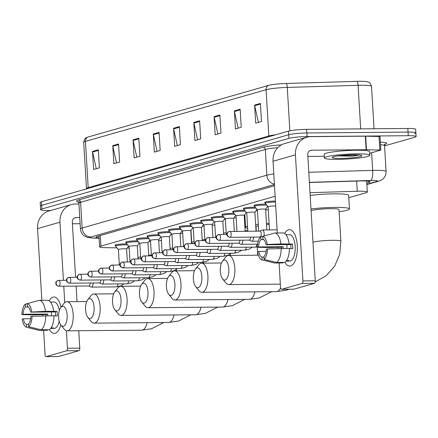 <?xml version="1.0" encoding="UTF-8"?>
<svg xmlns="http://www.w3.org/2000/svg" width="438" height="438" viewBox="0 0 438 438"><rect width="100%" height="100%" fill="white"/><g stroke="black" fill="none" stroke-linecap="round" stroke-linejoin="round"><path stroke-width="0.66" d="M126.139 242.384A7.282 0.772 -3.4 0 1 125.668 242.143A7.282 0.772 -3.4 0 1 136.026 240.829A7.282 0.772 -3.4 0 1 137.598 240.84M136.831 239.323A7.282 0.772 -3.4 0 1 136.36 239.082A7.282 0.772 -3.4 0 1 146.719 237.768A7.282 0.772 -3.4 0 1 148.29 237.785M147.524 236.268A7.282 0.772 -3.4 0 1 147.053 236.027A7.282 0.772 -3.4 0 1 157.412 234.713A7.282 0.772 -3.4 0 1 158.983 234.724M158.217 233.208A7.282 0.772 -3.4 0 1 157.746 232.967A7.282 0.772 -3.4 0 1 168.104 231.653A7.282 0.772 -3.4 0 1 169.676 231.669M168.909 230.153A7.282 0.772 -3.4 0 1 168.438 229.912A7.282 0.772 -3.4 0 1 178.797 228.598A7.282 0.772 -3.4 0 1 180.368 228.609M179.602 227.092A7.282 0.772 -3.4 0 1 179.131 226.851A7.282 0.772 -3.4 0 1 189.49 225.537A7.282 0.772 -3.4 0 1 191.061 225.554M190.295 224.037A7.282 0.772 -3.4 0 1 189.824 223.796A7.282 0.772 -3.4 0 1 200.182 222.482A7.282 0.772 -3.4 0 1 201.754 222.493M200.987 220.976A7.282 0.772 -3.4 0 1 200.516 220.736A7.282 0.772 -3.4 0 1 210.875 219.422A7.282 0.772 -3.4 0 1 212.446 219.438M211.68 217.921A7.282 0.772 -3.4 0 1 211.209 217.681A7.282 0.772 -3.4 0 1 221.568 216.367A7.282 0.772 -3.4 0 1 223.139 216.377M222.373 214.861A7.282 0.772 -3.4 0 1 221.902 214.62A7.282 0.772 -3.4 0 1 232.26 213.306A7.282 0.772 -3.4 0 1 233.832 213.322M233.065 211.806A7.282 0.772 -3.4 0 1 232.594 211.565A7.282 0.772 -3.4 0 1 242.953 210.251A7.282 0.772 -3.4 0 1 244.524 210.262M243.758 208.745A7.282 0.772 -3.4 0 1 243.287 208.504A7.282 0.772 -3.4 0 1 253.646 207.19A7.282 0.772 -3.4 0 1 255.217 207.207M254.451 205.69A7.282 0.772 -3.4 0 1 253.98 205.449A7.282 0.772 -3.4 0 1 264.338 204.135A7.282 0.772 -3.4 0 1 265.91 204.146M265.143 202.63A7.282 0.772 -3.4 0 1 264.672 202.389A7.282 0.772 -3.4 0 1 275.031 201.075A7.282 0.772 -3.4 0 1 275.403 201.075M115.446 245.444A7.282 0.772 -3.4 0 1 114.98 245.198A7.282 0.772 -3.4 0 1 125.334 243.884A7.282 0.772 -3.4 0 1 126.91 243.9M275.119 196.295L100.921 246.112A13.655 1.451 176.6 0 0 99.629 246.813A13.655 1.451 176.6 0 0 105.416 247.651L116.973 247.842M127.305 248.012L129.21 248.039M348.785 197.691L366.037 192.758A13.655 1.451 176.6 0 0 367.329 192.058A13.655 1.451 176.6 0 0 357.26 191.253L310.022 192.665M50.556 210.525L48.454 210.541A13.655 1.451 -3.4 0 1 40.614 209.692A13.655 1.451 -3.4 0 1 41.906 208.992L288.949 138.342A13.655 1.451 -3.4 0 1 307.082 136.579L408.26 135.698A13.655 1.451 -3.4 0 1 416.1 136.547A13.655 1.451 -3.4 0 1 414.808 137.247L384.569 145.892M40.614 209.692L40.4 206.079A13.655 1.451 -3.4 0 1 41.692 205.378L288.735 134.729A13.655 1.451 -3.4 0 1 306.863 132.966L408.046 132.084A13.655 1.451 -3.4 0 1 415.886 132.928A13.655 1.451 -3.4 0 1 414.594 133.634M366.792 183.062L368.867 182.471A13.655 1.451 176.6 0 0 370.159 181.765A13.655 1.451 176.6 0 0 360.091 180.965L309.414 182.482M274.495 185.739L97.285 236.416A13.655 1.451 176.6 0 0 95.993 237.117A13.655 1.451 176.6 0 0 99.097 237.85M415.886 132.928L415.673 129.314A13.655 1.451 -3.4 0 0 407.833 128.471L306.649 129.352A13.655 1.451 -3.4 0 0 288.522 131.115L41.479 201.765A13.655 1.451 -3.4 0 0 40.187 202.465L40.4 206.079A13.655 1.451 -3.4 0 1 41.692 205.378L288.735 134.729A13.655 1.451 -3.4 0 1 306.863 132.966L408.046 132.084A13.655 1.451 -3.4 0 1 415.886 132.928L416.1 136.547M88.147 137.006L268.784 85.35A14.93 1.588 -3.4 0 1 286.167 83.472L356.975 81.353A14.93 1.588 -3.4 0 1 366.913 81.709C367.964 82.41 369.677 81.008 371.512 86.374A18.204 1.933 176.6 0 0 358.087 85.3L287.279 87.419A18.204 1.933 176.6 0 0 266.08 89.713L85.443 141.37A4.55 4.084 -106 0 1 88.147 137.006A14.93 1.588 -3.4 0 0 87.737 137.132C86.784 137.948 84.912 136.76 83.718 142.306L86.467 188.57A18.204 1.933 -3.4 0 1 88.191 187.634L268.828 135.972A18.204 1.933 -3.4 0 1 275.918 134.718M219.892 115.002L220.966 133.075L215.173 134.729L214.1 116.661L219.892 115.002M240.155 109.21L241.228 127.277L235.441 128.936L234.368 110.863L240.155 109.21M260.424 103.412L261.497 121.485L255.704 123.138L254.631 105.071L260.424 103.412M159.098 132.391L160.171 150.458L154.379 152.117L153.305 134.044L159.098 132.391M138.83 138.189L139.903 156.256L134.116 157.91L133.042 139.842L138.83 138.189M118.567 143.982L119.64 162.055L113.847 163.708L112.774 145.64L118.567 143.982M98.298 149.78L99.371 167.847L93.584 169.506L92.511 151.433L98.298 149.78M199.629 120.8L200.703 138.868L194.91 140.527L193.837 122.454L199.629 120.8M179.361 126.593L180.434 144.666L174.647 146.319L173.574 128.252L179.361 126.593M177.33 145.553L173.656 128.876A3.641 3.269 -106 0 1 173.574 128.252M197.598 139.755L193.924 123.083A3.641 3.269 -106 0 1 193.837 122.454M96.267 168.734L92.599 152.063A3.641 3.269 -106 0 1 92.511 151.433M116.535 162.941L112.862 146.265A3.641 3.269 -106 0 1 112.774 145.64M136.798 157.143L133.13 140.472A3.641 3.269 -106 0 1 133.042 139.842M157.067 151.351L153.393 134.674A3.641 3.269 -106 0 1 153.305 134.044M258.393 122.372L254.719 105.695A3.641 3.269 -106 0 1 254.631 105.071M238.13 128.164L234.456 111.493A3.641 3.269 -106 0 1 234.368 110.863M217.861 133.962L214.187 117.285A3.641 3.269 -106 0 1 214.1 116.661M55.177 333.285A18.204 7.791 89.5 0 1 49.467 329.661A18.204 7.791 89.5 0 0 54.263 333.422A18.204 7.791 89.5 0 0 55.177 333.285A18.204 7.791 89.5 0 0 60.586 325.571A18.204 7.791 89.5 0 0 60.767 324.914A18.204 7.791 89.5 0 1 55.177 333.285M49.215 300.851A18.204 7.791 89.5 0 1 53.031 297.145A18.204 7.791 89.5 0 1 60.406 304.749A18.204 7.791 89.5 0 1 61.041 307.169A18.204 7.791 89.5 0 0 53.945 297.013A18.204 7.791 89.5 0 0 53.031 297.145A18.204 7.791 89.5 0 0 49.215 300.851M78.939 203.96L75.341 203.993A18.204 16.337 74 0 0 71.41 204.557A18.204 16.337 74 0 0 59.962 222.203L63.411 280.287M71.41 204.557L49.023 210.963A18.204 16.337 74 0 0 37.575 228.609L41.834 300.309M42.683 314.583L42.76 315.913M43.619 330.318L45.065 354.649A2.278 0.975 -90.5 0 0 46.05 356.647A2.278 0.975 -90.5 0 0 46.16 356.631L58.5 356.521A2.278 0.975 89.5 0 1 58.385 356.537A2.278 0.975 89.5 0 1 58.27 356.527M66.62 350.778A2.278 0.975 -90.5 0 0 67.452 348.243L79.793 348.139A2.278 0.975 89.5 0 1 78.96 350.674L66.62 350.778L46.16 356.631M63.767 286.2L64.742 302.609M66.412 330.734L67.452 348.243M78.96 350.674L58.5 356.521M79.793 348.139L78.758 330.723M77.028 301.607L76.102 286.096M75.577 277.216L72.303 222.099A4.55 4.084 -106 0 1 75.166 217.686A4.55 4.084 -106 0 1 76.146 217.544L79.743 217.511M72.401 223.785L80.11 223.719M28.475 324.459L26.515 324.476A9.105 3.898 89.5 0 1 23.356 318.776L30.622 318.716M27.238 303.671L25.311 304.202L25.475 306.978A9.105 3.898 89.5 0 0 23.088 314.26L47.764 314.046A9.105 3.898 -90.5 0 0 47.753 315.787M25.475 306.978L28.295 306.956M51.454 315.754A9.105 3.898 89.5 0 1 51.679 311.938M51.104 327.887L53.37 327.865A13.2 5.65 89.5 0 1 52.418 328.336A13.2 5.65 89.5 0 1 51.75 328.434A13.2 5.65 89.5 0 1 51.438 328.418L50.72 328.423M51.208 302.061A13.2 5.65 89.5 0 1 51.52 302.039L53.989 302.017A13.2 5.65 89.5 0 1 59.349 310.515M59.185 321.185A13.2 5.65 89.5 0 1 54.881 328.314A13.2 5.65 89.5 0 1 54.219 328.412L51.75 328.434M51.52 302.039A13.2 5.65 89.5 0 1 51.837 302.056L50.49 302.067M53.951 315.946L57.285 315.918A13.2 5.65 89.5 0 0 57.017 311.402L45.459 311.287L30.561 312.124L55.243 311.911A9.105 3.898 -90.5 0 1 55.527 315.935M23.088 314.26L21.9 314.599L32.866 314.884L45.99 314.555A13.2 5.65 89.5 0 0 45.995 315.798M30.561 312.124A9.105 3.898 89.5 0 0 27.402 306.425L27.238 303.649L39.387 300.331L47.616 300.26A15.018 6.428 89.5 0 1 53.688 311.215M53.956 315.732A15.018 6.428 89.5 0 1 49.363 329.732L41.139 329.803L28.607 326.704L28.443 323.923A9.105 3.898 89.5 0 0 30.83 316.641L32.018 316.302L53.956 315.732M39.387 300.331A15.018 6.428 89.5 0 1 45.459 311.287M45.727 315.803A15.018 6.428 89.5 0 1 41.139 329.803M21.9 314.599A11.831 5.064 89.5 0 1 25.311 304.202M27.238 303.649A11.831 5.064 89.5 0 1 31.75 311.785M32.018 316.302A11.831 5.064 89.5 0 1 28.607 326.704M26.515 324.476L26.68 327.252L39.206 330.356L47.435 330.285L47.403 329.748M39.206 330.356A15.018 6.428 89.5 0 1 38.719 330.279L26.499 327.219A11.831 5.064 89.5 0 1 22.168 319.116L23.356 318.776M51.405 327.881L51.438 328.418M47.764 314.046L45.99 314.555M57.017 311.402L55.243 311.911M63.483 326.233A10.014 4.287 -90.5 0 0 67.14 315.081A10.014 4.287 -90.5 0 0 62.3 306.359A10.014 4.287 -90.5 0 0 60.783 307.498A10.014 4.287 -90.5 0 0 58.604 316.335A10.014 4.287 -90.5 0 0 60.937 325.133A10.014 4.287 -90.5 0 0 63.483 326.233M60.783 307.498L63.943 303.463A14.564 6.236 89.5 0 1 66.149 301.804A14.564 6.236 89.5 0 1 66.877 301.7A14.564 6.236 89.5 0 1 73.223 315.349A14.564 6.236 89.5 0 1 67.863 330.717A14.564 6.236 89.5 0 1 67.134 330.827A14.564 6.236 89.5 0 1 64.162 329.113L60.937 325.133M138.999 258.874A25.032 2.661 -3.4 0 1 138.041 258.48M137.997 257.807A25.032 2.661 -3.4 0 1 140.603 256.75M148.723 255.294A25.032 2.661 -3.4 0 1 151.373 254.971M139.021 243.418A25.032 2.661 -3.4 0 1 139.651 243.238M148.876 241.617A25.032 2.661 -3.4 0 1 150.568 241.42M158.731 240.665A25.032 2.661 -3.4 0 1 161.387 240.489M90.425 318.53A10.014 4.287 -90.5 0 0 94.082 307.377A10.014 4.287 -90.5 0 0 89.242 298.65A10.014 4.287 -90.5 0 0 87.726 299.789A10.014 4.287 -90.5 0 0 85.547 308.626A10.014 4.287 -90.5 0 0 87.885 317.43A10.014 4.287 -90.5 0 0 90.425 318.53M87.726 299.789L90.885 295.754A14.564 6.236 89.5 0 1 93.091 294.101A14.564 6.236 89.5 0 1 93.82 293.991A14.564 6.236 89.5 0 1 100.165 307.646A14.564 6.236 89.5 0 1 94.805 323.014A14.564 6.236 89.5 0 1 94.077 323.118A14.564 6.236 89.5 0 1 91.109 321.41L87.885 317.43M170.07 248.477A25.032 2.661 -3.4 0 1 172.709 248.017M170.836 234.637A25.032 2.661 -3.4 0 1 171.904 234.461M180.303 233.416A25.032 2.661 -3.4 0 1 182.701 233.197M117.368 310.827A10.014 4.287 -90.5 0 0 121.025 299.674A10.014 4.287 -90.5 0 0 116.19 290.947A10.014 4.287 -90.5 0 0 114.674 292.086A10.014 4.287 -90.5 0 0 112.495 300.922A10.014 4.287 -90.5 0 0 114.827 309.721A10.014 4.287 -90.5 0 0 117.368 310.827M114.674 292.086L117.827 288.051A14.564 6.236 89.5 0 1 120.034 286.392A14.564 6.236 89.5 0 1 120.768 286.288A14.564 6.236 89.5 0 1 127.108 299.937A14.564 6.236 89.5 0 1 121.753 315.305A14.564 6.236 89.5 0 1 121.019 315.415A14.564 6.236 89.5 0 1 118.052 313.701L114.827 309.721M193.344 243.577A25.032 2.661 -3.4 0 1 191.702 242.745A25.032 2.661 -3.4 0 1 194.067 241.458M202.181 239.942A25.032 2.661 -3.4 0 1 204.831 239.608M192.468 228.149A25.032 2.661 -3.4 0 1 193.109 227.946M202.383 226.254A25.032 2.661 -3.4 0 1 204.026 226.057M212.184 225.285A25.032 2.661 -3.4 0 1 214.844 225.105M144.31 303.118A10.014 4.287 -90.5 0 0 147.967 291.965A10.014 4.287 -90.5 0 0 143.133 283.244A10.014 4.287 -90.5 0 0 141.616 284.382A10.014 4.287 -90.5 0 0 139.437 293.219A10.014 4.287 -90.5 0 0 141.77 302.017A10.014 4.287 -90.5 0 0 144.31 303.118M141.616 284.382L144.77 280.342A14.564 6.236 89.5 0 1 146.976 278.688A14.564 6.236 89.5 0 1 147.71 278.579A14.564 6.236 89.5 0 1 154.05 292.234A14.564 6.236 89.5 0 1 148.696 307.602A14.564 6.236 89.5 0 1 147.962 307.706A14.564 6.236 89.5 0 1 144.994 305.998L141.77 302.017M223.528 233.153A25.032 2.661 -3.4 0 1 226.167 232.671M245.138 230.804A25.032 2.661 -3.4 0 1 247.799 230.684M224.333 219.296A25.032 2.661 -3.4 0 1 225.362 219.12M233.821 218.042A25.032 2.661 -3.4 0 1 236.159 217.823M244.333 217.253A25.032 2.661 -3.4 0 1 244.99 217.221M171.258 295.415A10.014 4.287 -90.5 0 0 174.91 284.262A10.014 4.287 -90.5 0 0 170.075 275.535A10.014 4.287 -90.5 0 0 168.559 276.674A10.014 4.287 -90.5 0 0 166.38 285.51A10.014 4.287 -90.5 0 0 168.712 294.309A10.014 4.287 -90.5 0 0 171.258 295.415M168.559 276.674L171.712 272.639A14.564 6.236 89.5 0 1 173.919 270.985A14.564 6.236 89.5 0 1 174.653 270.876A14.564 6.236 89.5 0 1 180.993 284.525A14.564 6.236 89.5 0 1 175.638 299.893A14.564 6.236 89.5 0 1 174.904 300.003A14.564 6.236 89.5 0 1 171.937 298.289L168.712 294.309M269.173 224.387A14.564 1.549 176.6 0 0 266.518 224.595M258.376 225.723A14.564 1.549 176.6 0 0 256.038 226.709L256.307 231.171M256.17 228.871A25.032 2.661 -3.4 0 1 255.896 228.866M247.651 228.253A25.032 2.661 -3.4 0 1 245.592 227.333A25.032 2.661 -3.4 0 1 247.53 226.172M255.639 224.59A25.032 2.661 -3.4 0 1 258.289 224.251M266.446 223.462A25.032 2.661 -3.4 0 1 269.102 223.276M245.899 212.912A25.032 2.661 -3.4 0 1 246.578 212.665M255.896 210.892A25.032 2.661 -3.4 0 1 257.484 210.694M265.642 209.911A25.032 2.661 -3.4 0 1 268.297 209.72M198.2 287.706A10.014 4.287 -90.5 0 0 201.852 276.553A10.014 4.287 -90.5 0 0 197.018 267.832A10.014 4.287 -90.5 0 0 195.501 268.97A10.014 4.287 -90.5 0 0 193.322 277.807A10.014 4.287 -90.5 0 0 195.655 286.605A10.014 4.287 -90.5 0 0 198.2 287.706M195.501 268.97L198.655 264.935A14.564 6.236 89.5 0 1 200.861 263.276A14.564 6.236 89.5 0 1 201.595 263.172A14.564 6.236 89.5 0 1 207.941 276.821A14.564 6.236 89.5 0 1 202.58 292.19A14.564 6.236 89.5 0 1 201.847 292.299A14.564 6.236 89.5 0 1 198.879 290.586L195.655 286.605M225.143 280.002A10.014 4.287 -90.5 0 0 228.8 268.85A10.014 4.287 -90.5 0 0 223.96 260.128A10.014 4.287 -90.5 0 0 222.444 261.262A10.014 4.287 -90.5 0 0 220.265 270.104A10.014 4.287 -90.5 0 0 222.597 278.902A10.014 4.287 -90.5 0 0 225.143 280.002M222.444 261.262L225.603 257.226A14.564 6.236 89.5 0 1 227.804 255.573A14.564 6.236 89.5 0 1 228.537 255.464A14.564 6.236 89.5 0 1 234.883 269.118A14.564 6.236 89.5 0 1 229.523 284.486A14.564 6.236 89.5 0 1 228.789 284.59A14.564 6.236 89.5 0 1 225.822 282.882L222.597 278.902M315.207 281.886L326.239 275.726L334.676 266.162L339.696 254.248L340.884 241.196L339.001 209.572A14.564 1.549 176.6 0 0 330.641 208.669A14.564 1.549 176.6 0 0 311.084 210.618M310.991 208.986A25.032 2.661 -3.4 0 1 335.081 207.398A25.032 2.661 -3.4 0 1 349.453 208.953A25.032 2.661 -3.4 0 1 339.132 211.735M310.186 195.43A25.032 2.661 -3.4 0 1 334.276 193.848A25.032 2.661 -3.4 0 1 348.648 195.397L349.453 208.953M118.441 249.561A4.095 0.438 -3.4 0 1 118.424 249.529A4.095 0.438 -3.4 0 1 124.255 248.789A4.095 0.438 -3.4 0 1 126.604 249.041A4.095 0.438 -3.4 0 1 126.593 249.08M118.43 249.545L115.512 246.134A6.827 0.728 -3.4 0 1 115.484 246.074A6.827 0.728 -3.4 0 1 125.197 244.842A6.827 0.728 -3.4 0 1 127.776 244.919M88.761 285.965A2.957 1.265 -90.5 0 0 88.909 285.981A2.957 1.265 -90.5 0 0 89.056 285.959A2.957 1.265 -90.5 0 0 90.151 283.008M88.783 285.987L91.038 287.021A4.095 1.752 -90.5 0 0 91.389 287.098A4.095 1.752 -90.5 0 0 93.102 282.981M129.133 246.506A4.095 0.438 -3.4 0 1 129.117 246.468A4.095 0.438 -3.4 0 1 134.948 245.729A4.095 0.438 -3.4 0 1 137.297 245.986A4.095 0.438 -3.4 0 1 137.286 246.019M129.122 246.49L126.204 243.074A6.827 0.728 -3.4 0 1 126.177 243.019A6.827 0.728 -3.4 0 1 135.889 241.787A6.827 0.728 -3.4 0 1 138.468 241.858M99.453 282.904A2.957 1.265 -90.5 0 0 99.601 282.926A2.957 1.265 -90.5 0 0 99.749 282.904A2.957 1.265 -90.5 0 0 100.844 279.948M99.475 282.926L101.731 283.966A4.095 1.752 -90.5 0 0 102.081 284.043A4.095 1.752 -90.5 0 0 103.795 279.926M139.826 243.446A4.095 0.438 -3.4 0 1 139.81 243.413A4.095 0.438 -3.4 0 1 145.635 242.674A4.095 0.438 -3.4 0 1 147.989 242.926A4.095 0.438 -3.4 0 1 147.978 242.964L150.059 239.849M140.729 258.863L139.81 243.413L136.897 240.019A6.827 0.728 -3.4 0 1 136.87 239.958A6.827 0.728 -3.4 0 1 146.582 238.726A6.827 0.728 -3.4 0 1 149.161 238.803M110.146 279.849A2.957 1.265 -90.5 0 0 110.294 279.866A2.957 1.265 -90.5 0 0 110.442 279.844A2.957 1.265 -90.5 0 0 111.531 276.893M110.168 279.871L112.424 280.906A4.095 1.752 -90.5 0 0 112.769 280.982A4.095 1.752 -90.5 0 0 114.488 276.865M159.854 235.743A6.827 0.728 -3.4 0 0 157.275 235.671A6.827 0.728 -3.4 0 0 147.562 236.903A6.827 0.728 -3.4 0 0 147.59 236.958L150.502 240.374A4.095 0.438 -3.4 0 1 150.502 240.352A4.095 0.438 -3.4 0 1 156.328 239.613A4.095 0.438 -3.4 0 1 158.682 239.871A4.095 0.438 -3.4 0 1 158.671 239.904M120.839 276.789A2.957 1.265 -90.5 0 0 120.987 276.811A2.957 1.265 -90.5 0 0 121.134 276.789A2.957 1.265 -90.5 0 0 122.224 273.832M120.861 276.811L123.116 277.851A4.095 1.752 -90.5 0 0 123.461 277.927A4.095 1.752 -90.5 0 0 125.18 273.81M161.211 237.33A4.095 0.438 -3.4 0 1 161.195 237.297A4.095 0.438 -3.4 0 1 167.02 236.558A4.095 0.438 -3.4 0 1 169.375 236.81A4.095 0.438 -3.4 0 1 169.364 236.849M161.195 237.314L158.282 233.903A6.827 0.728 -3.4 0 1 158.255 233.843A6.827 0.728 -3.4 0 1 167.968 232.611A6.827 0.728 -3.4 0 1 170.546 232.688M131.531 273.734A2.957 1.265 -90.5 0 0 131.679 273.75A2.957 1.265 -90.5 0 0 131.827 273.728A2.957 1.265 -90.5 0 0 132.917 270.777M131.553 273.755L133.809 274.79A4.095 1.752 -90.5 0 0 134.154 274.867A4.095 1.752 -90.5 0 0 135.873 270.75M171.904 234.275A4.095 0.438 -3.4 0 1 171.888 234.237A4.095 0.438 -3.4 0 1 177.713 233.498A4.095 0.438 -3.4 0 1 180.067 233.755A4.095 0.438 -3.4 0 1 180.056 233.788M172.807 249.687L171.888 234.237L168.975 230.842A6.827 0.728 -3.4 0 1 168.948 230.788A6.827 0.728 -3.4 0 1 178.66 229.556A6.827 0.728 -3.4 0 1 181.239 229.627M142.224 270.673A2.957 1.265 -90.5 0 0 142.372 270.695A2.957 1.265 -90.5 0 0 142.52 270.673A2.957 1.265 -90.5 0 0 143.609 267.717M142.246 270.695L144.502 271.735A4.095 1.752 -90.5 0 0 144.847 271.812A4.095 1.752 -90.5 0 0 146.566 267.695M191.932 226.572A6.827 0.728 -3.4 0 0 189.353 226.495A6.827 0.728 -3.4 0 0 179.64 227.727A6.827 0.728 -3.4 0 0 179.668 227.787L182.58 231.198A4.095 0.438 -3.4 0 1 182.58 231.182A4.095 0.438 -3.4 0 1 188.406 230.443A4.095 0.438 -3.4 0 1 190.76 230.695A4.095 0.438 -3.4 0 1 190.749 230.733M152.911 267.618A2.957 1.265 -90.5 0 0 153.065 267.634A2.957 1.265 -90.5 0 0 153.212 267.613A2.957 1.265 -90.5 0 0 154.302 264.661M152.939 267.64L155.194 268.675A4.095 1.752 -90.5 0 0 155.539 268.751A4.095 1.752 -90.5 0 0 157.258 264.634M193.289 228.16A4.095 0.438 -3.4 0 1 193.273 228.121A4.095 0.438 -3.4 0 1 199.098 227.382A4.095 0.438 -3.4 0 1 201.453 227.64A4.095 0.438 -3.4 0 1 201.442 227.672M193.273 228.143L190.36 224.727A6.827 0.728 -3.4 0 1 190.333 224.672A6.827 0.728 -3.4 0 1 200.046 223.44A6.827 0.728 -3.4 0 1 202.624 223.511M163.604 264.557A2.957 1.265 -90.5 0 0 163.757 264.579A2.957 1.265 -90.5 0 0 163.905 264.557A2.957 1.265 -90.5 0 0 164.995 261.601M163.631 264.579L165.887 265.62A4.095 1.752 -90.5 0 0 166.232 265.696A4.095 1.752 -90.5 0 0 167.951 261.579M203.982 225.099A4.095 0.438 -3.4 0 1 203.966 225.066A4.095 0.438 -3.4 0 1 209.791 224.327A4.095 0.438 -3.4 0 1 212.145 224.579A4.095 0.438 -3.4 0 1 212.134 224.617M204.885 240.517L203.966 225.066L201.053 221.672A6.827 0.728 -3.4 0 1 201.026 221.612A6.827 0.728 -3.4 0 1 210.733 220.38A6.827 0.728 -3.4 0 1 213.317 220.456M174.297 261.502A2.957 1.265 -90.5 0 0 174.45 261.519A2.957 1.265 -90.5 0 0 174.598 261.497A2.957 1.265 -90.5 0 0 175.687 258.546M174.324 261.524L176.58 262.559A4.095 1.752 -90.5 0 0 176.925 262.636A4.095 1.752 -90.5 0 0 178.644 258.519M214.675 222.044A4.095 0.438 -3.4 0 1 214.658 222.006A4.095 0.438 -3.4 0 1 220.484 221.267A4.095 0.438 -3.4 0 1 222.838 221.524A4.095 0.438 -3.4 0 1 222.827 221.557L224.902 218.442M214.658 222.028L211.746 218.611A6.827 0.728 -3.4 0 1 211.718 218.557A6.827 0.728 -3.4 0 1 221.425 217.325A6.827 0.728 -3.4 0 1 224.01 217.396M184.989 258.442A2.957 1.265 -90.5 0 0 185.143 258.464A2.957 1.265 -90.5 0 0 185.29 258.442A2.957 1.265 -90.5 0 0 186.38 255.485M185.017 258.464L187.272 259.504A4.095 1.752 -90.5 0 0 187.617 259.581A4.095 1.752 -90.5 0 0 189.336 255.464M225.367 218.984A4.095 0.438 -3.4 0 1 225.351 218.951A4.095 0.438 -3.4 0 1 231.176 218.212A4.095 0.438 -3.4 0 1 233.531 218.463A4.095 0.438 -3.4 0 1 233.52 218.502M225.351 218.967L222.433 215.556A6.827 0.728 -3.4 0 1 222.411 215.496A6.827 0.728 -3.4 0 1 232.118 214.264A6.827 0.728 -3.4 0 1 234.702 214.341M195.682 255.387A2.957 1.265 -90.5 0 0 195.835 255.403A2.957 1.265 -90.5 0 0 195.983 255.381A2.957 1.265 -90.5 0 0 197.073 252.43M195.704 255.403L197.965 256.444A4.095 1.752 -90.5 0 0 198.31 256.52A4.095 1.752 -90.5 0 0 200.029 252.403M236.06 215.929A4.095 0.438 -3.4 0 1 236.044 215.89A4.095 0.438 -3.4 0 1 241.869 215.151A4.095 0.438 -3.4 0 1 244.223 215.408A4.095 0.438 -3.4 0 1 244.212 215.441M236.044 215.912L233.125 212.496A6.827 0.728 -3.4 0 1 233.104 212.441A6.827 0.728 -3.4 0 1 242.811 211.209A6.827 0.728 -3.4 0 1 245.395 211.28M206.375 252.326A2.957 1.265 -90.5 0 0 206.522 252.348A2.957 1.265 -90.5 0 0 206.676 252.326A2.957 1.265 -90.5 0 0 207.765 249.37M206.397 252.348L208.658 253.383A4.095 1.752 -90.5 0 0 209.003 253.465A4.095 1.752 -90.5 0 0 210.722 249.348M246.753 212.868A4.095 0.438 -3.4 0 1 246.736 212.835A4.095 0.438 -3.4 0 1 252.562 212.096A4.095 0.438 -3.4 0 1 254.916 212.348A4.095 0.438 -3.4 0 1 254.905 212.386L256.98 209.271M247.831 231.248L246.736 212.835L243.818 209.441A6.827 0.728 -3.4 0 1 243.796 209.38A6.827 0.728 -3.4 0 1 253.503 208.149A6.827 0.728 -3.4 0 1 256.088 208.225M217.067 249.271A2.957 1.265 -90.5 0 0 217.215 249.288A2.957 1.265 -90.5 0 0 217.368 249.266A2.957 1.265 -90.5 0 0 218.458 246.315M217.089 249.288L219.35 250.328A4.095 1.752 -90.5 0 0 219.695 250.405A4.095 1.752 -90.5 0 0 221.414 246.287M266.78 205.165A6.827 0.728 -3.4 0 0 264.196 205.094A6.827 0.728 -3.4 0 0 254.489 206.325A6.827 0.728 -3.4 0 0 254.511 206.38L257.429 209.791A4.095 0.438 -3.4 0 1 257.429 209.775A4.095 0.438 -3.4 0 1 263.254 209.036A4.095 0.438 -3.4 0 1 265.609 209.293A4.095 0.438 -3.4 0 1 265.592 209.326M227.76 246.211A2.957 1.265 -90.5 0 0 227.908 246.233A2.957 1.265 -90.5 0 0 228.061 246.211A2.957 1.265 -90.5 0 0 229.151 243.254M227.782 246.233L230.043 247.267A4.095 1.752 -90.5 0 0 230.388 247.35A4.095 1.752 -90.5 0 0 232.107 243.232M268.138 206.752A4.095 0.438 -3.4 0 1 268.122 206.72A4.095 0.438 -3.4 0 1 273.947 205.98A4.095 0.438 -3.4 0 1 275.699 206.041M268.122 206.736L265.204 203.325A6.827 0.728 -3.4 0 1 265.182 203.265A6.827 0.728 -3.4 0 1 274.889 202.033A6.827 0.728 -3.4 0 1 275.464 202.033M238.453 243.156A2.957 1.265 -90.5 0 0 238.601 243.172A2.957 1.265 -90.5 0 0 238.754 243.15A2.957 1.265 -90.5 0 0 239.843 240.199M238.475 243.172L240.736 244.212A4.095 1.752 -90.5 0 0 241.081 244.289A4.095 1.752 -90.5 0 0 242.8 240.172M249.145 240.095A2.957 1.265 -90.5 0 0 249.293 240.117A2.957 1.265 -90.5 0 0 249.441 240.095A2.957 1.265 -90.5 0 0 250.536 237.139M249.167 240.117L251.428 241.152A4.095 1.752 -90.5 0 0 251.773 241.234A4.095 1.752 -90.5 0 0 253.493 237.117M263.999 235.956A4.095 1.752 -90.5 0 0 264.169 233.58A4.095 1.752 -90.5 0 0 262.395 229.983A4.095 1.752 -90.5 0 0 262.05 230.065L259.811 231.144M259.838 237.04A2.957 1.265 -90.5 0 0 259.986 237.057A2.957 1.265 -90.5 0 0 260.134 237.035A2.957 1.265 -90.5 0 0 261.218 233.739A2.957 1.265 -90.5 0 0 259.937 231.144A2.957 1.265 -90.5 0 0 259.789 231.165M290.64 265.948A18.204 7.791 89.5 0 1 284.93 262.324A18.204 7.791 89.5 0 0 289.726 266.08A18.204 7.791 89.5 0 0 290.64 265.948A18.204 7.791 89.5 0 0 296.055 258.228A18.204 7.791 89.5 0 0 295.874 237.412A18.204 7.791 89.5 0 0 288.494 229.808A18.204 7.791 89.5 0 1 289.409 229.671A18.204 7.791 89.5 0 1 297.342 246.736A18.204 7.791 89.5 0 1 290.64 265.948M284.678 233.509A18.204 7.791 89.5 0 1 288.494 229.808A18.204 7.791 89.5 0 0 284.678 233.509M366.48 149.73L366.135 149.73L365.33 136.18L365.675 136.18L366.48 149.73L380.814 150.092L369.71 153.322M365.33 136.18L310.805 136.651A18.204 16.337 74 0 0 306.874 137.22A18.204 16.337 74 0 0 295.426 154.866L302.915 280.906L315.256 280.796L307.766 154.756A4.55 4.084 -106 0 1 310.63 150.349A4.55 4.084 -106 0 1 311.61 150.207L366.135 149.73M365.675 136.18L380.009 136.536L380.814 150.092M306.874 137.22L284.486 143.62A18.204 16.337 74 0 0 273.038 161.266L277.298 232.972M278.146 247.246L278.229 248.57M279.083 262.981L280.528 287.306A2.278 0.975 -90.5 0 0 281.514 289.31A2.278 0.975 -90.5 0 0 281.629 289.294L293.964 289.184A2.278 0.975 89.5 0 1 293.854 289.2A2.278 0.975 89.5 0 1 293.739 289.184M315.256 280.796A2.278 0.975 89.5 0 1 314.424 283.331L302.083 283.441L281.629 289.294M302.083 283.441A2.278 0.975 -90.5 0 0 302.915 280.906M314.424 283.331L293.964 289.184M307.865 156.448L324.295 156.306M263.939 257.117L261.979 257.139A9.105 3.898 89.5 0 1 258.82 251.439L266.085 251.379M262.707 236.334L260.774 236.859L260.939 239.641A9.105 3.898 89.5 0 0 258.551 246.922L283.227 246.709A9.105 3.898 -90.5 0 0 283.216 248.445M260.939 239.641L263.758 239.613M286.917 248.412A9.105 3.898 89.5 0 1 287.142 244.601M286.567 260.544L288.834 260.528A13.2 5.65 89.5 0 1 287.881 260.999A13.2 5.65 89.5 0 1 287.219 261.097A13.2 5.65 89.5 0 1 286.901 261.081L286.189 261.086M286.676 234.724A13.2 5.65 89.5 0 1 286.989 234.697L289.452 234.68A13.2 5.65 89.5 0 1 295.201 247.048A13.2 5.65 89.5 0 1 290.35 260.977A13.2 5.65 89.5 0 1 289.682 261.075L287.219 261.097M286.989 234.697A13.2 5.65 89.5 0 1 287.301 234.719L285.959 234.73M289.414 248.609L292.748 248.581A13.2 5.65 89.5 0 0 292.48 244.065L280.922 243.944L267.213 244.448L266.025 244.787L290.706 244.568A9.105 3.898 -90.5 0 1 290.991 248.592M258.551 246.922L257.363 247.262L268.335 247.547L281.453 247.218A13.2 5.65 89.5 0 0 281.459 248.461M266.025 244.787A9.105 3.898 89.5 0 0 262.871 239.088L262.701 236.312L274.85 232.994L283.079 232.923A15.018 6.428 89.5 0 1 289.151 243.873M289.419 248.39A15.018 6.428 89.5 0 1 284.831 262.395L276.602 262.466L264.076 259.362L263.906 256.586A9.105 3.898 89.5 0 0 266.293 249.304L267.481 248.965L289.419 248.39M274.85 232.994A15.018 6.428 89.5 0 1 280.922 243.944M281.191 248.461A15.018 6.428 89.5 0 1 276.602 262.466M257.363 247.262A11.831 5.064 89.5 0 1 260.774 236.859M262.701 236.312A11.831 5.064 89.5 0 1 267.213 244.448M267.481 248.965A11.831 5.064 89.5 0 1 264.076 259.362M261.979 257.139L262.143 259.915L274.675 263.019L282.899 262.948L282.866 262.411M274.675 263.019A15.018 6.428 89.5 0 1 274.183 262.937L261.968 259.876A11.831 5.064 89.5 0 1 257.632 251.779L258.82 251.439M286.874 260.544L286.901 261.081M283.227 246.709L281.453 247.218M292.48 244.065L290.706 244.568M356.762 153.858A22.754 2.42 -3.4 0 1 369.825 155.266A22.754 2.42 -3.4 0 1 337.457 159.377A22.754 2.42 -3.4 0 1 324.394 157.965A22.754 2.42 -3.4 0 1 356.762 153.858M324.394 157.965L324.18 154.351A22.754 2.42 -3.4 0 1 356.543 150.245A22.754 2.42 -3.4 0 1 369.612 151.652L369.825 155.266M340.819 158.414A14.837 1.577 -3.4 0 1 332.371 157.324A14.837 1.577 -3.4 0 1 353.4 154.817A14.837 1.577 -3.4 0 1 361.826 155.572A14.837 1.577 -3.4 0 1 355.749 157.39A14.837 1.577 -3.4 0 1 340.819 158.414M337.786 155.939L352.875 156.147L359.697 154.921M338.766 155.802L352.875 156.147M342.691 155.37L359.171 154.992M100.297 235.556L100.921 246.112M356.652 181.069L357.26 191.253M366.869 184.294L376.675 181.491A9.105 0.969 176.6 0 0 372.311 180.461A9.105 0.969 176.6 0 0 370.822 180.489L309.403 182.323M308.806 172.287L372.661 170.377A18.204 1.933 -3.4 0 1 375.634 170.322A18.204 1.933 -3.4 0 1 386.086 171.45L384.559 145.701A18.204 1.933 176.6 0 0 380.491 144.726M371.616 152.774L372.661 170.377A9.105 2.42 88.3 0 1 370.822 180.489M78.249 201.852A20.482 2.179 -3.4 0 1 78.424 200.029L263.129 147.212A20.482 2.179 -3.4 0 1 281.437 144.879M380.337 142.109A20.482 2.179 -3.4 0 1 385.04 144.277M41.906 208.992L41.479 201.765M408.26 135.698L407.833 128.471M307.082 136.579L306.649 129.352M288.949 138.342L288.522 131.115M78.895 203.21L80.422 228.959A18.204 1.933 -3.4 0 1 82.141 228.023L80.614 202.274A18.204 1.933 176.6 0 0 78.895 203.21L77.991 201.677L80.597 202.104M274.418 184.502L90.907 236.985A9.105 8.169 -106 0 1 82.141 228.023L266.846 175.2L265.319 149.451L80.614 202.274A2.278 2.042 74 0 0 78.424 200.029M274.396 184.075A9.105 8.169 -106 0 1 266.846 175.2A18.204 1.933 -3.4 0 1 273.794 173.963M277.823 147.644A18.204 1.933 176.6 0 0 265.319 149.451A2.278 2.042 74 0 0 263.129 147.212M90.907 236.985A9.105 0.969 176.6 0 0 93.902 238.015L99.114 238.097M93.902 238.015A9.105 5.256 90.9 0 1 93.217 238.08L99.119 238.179M366.885 184.573L378.64 181.206A9.105 8.169 -106 0 1 376.675 181.491M368.796 181.222L368.867 182.471M268.784 85.35A4.55 4.084 74 0 0 266.08 89.713L268.828 135.972A4.55 4.084 -106 0 1 268.812 136.749M286.167 83.472A4.55 1.21 88.3 0 1 287.279 87.419L289.852 130.792M88.175 188.411A4.55 4.084 -106 0 0 88.191 187.634L85.443 141.37A18.204 1.933 176.6 0 0 83.718 142.306M356.975 81.353A4.55 1.21 88.3 0 1 358.087 85.3L360.677 128.881M179.399 127.239L173.656 128.876M159.136 133.032L153.393 134.674M138.868 138.83L133.13 140.472M118.605 144.622L112.862 146.265M98.336 150.42L92.599 152.063M199.662 121.441L193.924 123.083M219.931 115.643L214.187 117.285M240.194 109.85L234.456 111.493M260.462 104.052L254.719 105.695M59.962 222.203L37.575 228.609M76.146 217.544L74.257 218.086M163.878 322.51L151.521 328.763L141.742 330.175A14.564 6.236 -90.5 0 0 142.476 330.066A14.564 6.236 -90.5 0 0 147.124 322.658M190.82 314.807L178.463 321.059L168.685 322.472A14.564 6.236 -90.5 0 0 169.418 322.363A14.564 6.236 -90.5 0 0 174.067 314.949M217.763 307.104L205.406 313.356L195.627 314.763A14.564 6.236 -90.5 0 0 196.361 314.659A14.564 6.236 -90.5 0 0 201.009 307.246M244.711 299.395L232.348 305.647L222.57 307.06A14.564 6.236 -90.5 0 0 223.303 306.95A14.564 6.236 -90.5 0 0 227.952 299.543M271.653 291.692L259.291 297.944L249.518 299.351A14.564 6.236 -90.5 0 0 250.246 299.247A14.564 6.236 -90.5 0 0 254.894 291.834M289.228 289.239L286.233 290.235L276.46 291.648A14.564 6.236 -90.5 0 0 277.194 291.544A14.564 6.236 -90.5 0 0 280.594 287.881M340.884 241.196A14.564 1.549 176.6 0 0 332.519 240.292A14.564 1.549 176.6 0 0 313.181 242.176A14.564 1.549 176.6 0 0 312.962 242.241M58.61 286.195A2.957 1.265 -90.5 0 0 58.84 286.244A2.957 1.265 -90.5 0 0 58.993 286.222A2.957 1.265 -90.5 0 0 60.077 283.101A2.957 1.265 -90.5 0 0 58.791 280.331A2.957 1.265 -90.5 0 0 58.643 280.353A2.957 2.655 -106 0 0 58.002 280.44A2.957 2.655 -106 0 0 56.141 283.309A2.957 2.655 74 0 0 58.993 286.222M123.987 283.851L120.904 285.883L116.311 286.885A4.095 1.752 -90.5 0 0 116.628 286.813A4.095 1.752 -90.5 0 0 117.97 283.906M69.303 283.14A2.957 1.265 -90.5 0 0 69.532 283.189A2.957 1.265 -90.5 0 0 69.686 283.167A2.957 1.265 -90.5 0 0 70.77 280.046A2.957 1.265 -90.5 0 0 69.483 277.27A2.957 1.265 -90.5 0 0 69.335 277.292A2.957 2.655 -106 0 0 68.695 277.385A2.957 2.655 -106 0 0 66.833 280.254A2.957 2.655 74 0 0 69.686 283.167M134.68 280.791L131.597 282.822L127.004 283.824A4.095 1.752 -90.5 0 0 127.316 283.753A4.095 1.752 -90.5 0 0 128.662 280.846M79.995 280.079A2.957 1.265 -90.5 0 0 80.225 280.128A2.957 1.265 -90.5 0 0 80.378 280.106A2.957 1.265 -90.5 0 0 81.463 276.986A2.957 1.265 -90.5 0 0 80.176 274.215A2.957 1.265 -90.5 0 0 80.028 274.237A2.957 2.655 -106 0 0 79.388 274.325A2.957 2.655 -106 0 0 77.526 277.194A2.957 2.655 74 0 0 80.378 280.106M145.372 277.736L142.284 279.767L137.696 280.769A4.095 1.752 -90.5 0 0 138.008 280.698A4.095 1.752 -90.5 0 0 139.355 277.791M90.688 277.024A2.957 1.265 -90.5 0 0 90.918 277.073A2.957 1.265 -90.5 0 0 91.066 277.051A2.957 1.265 -90.5 0 0 92.155 273.925A2.957 1.265 -90.5 0 0 90.869 271.155A2.957 1.265 -90.5 0 0 90.721 271.177A2.957 2.655 -106 0 0 90.08 271.27A2.957 2.655 -106 0 0 88.219 274.139A2.957 2.655 74 0 0 91.066 277.051M156.065 274.675L152.977 276.707L148.389 277.708A4.095 1.752 -90.5 0 0 148.701 277.637A4.095 1.752 -90.5 0 0 150.048 274.73M101.381 273.964A2.957 1.265 -90.5 0 0 101.611 274.013A2.957 1.265 -90.5 0 0 101.758 273.991A2.957 1.265 -90.5 0 0 102.848 270.87A2.957 1.265 -90.5 0 0 101.561 268.094A2.957 1.265 -90.5 0 0 101.413 268.116A2.957 2.655 -106 0 0 100.773 268.209A2.957 2.655 -106 0 0 98.911 271.078A2.957 2.655 74 0 0 101.758 273.991M166.758 271.62L163.67 273.651L159.082 274.653A4.095 1.752 -90.5 0 0 159.394 274.582A4.095 1.752 -90.5 0 0 160.741 271.669M112.073 270.908A2.957 1.265 -90.5 0 0 112.303 270.958A2.957 1.265 -90.5 0 0 112.451 270.936A2.957 1.265 -90.5 0 0 113.541 267.81A2.957 1.265 -90.5 0 0 112.254 265.039A2.957 1.265 -90.5 0 0 112.106 265.061A2.957 2.655 -106 0 0 111.466 265.154A2.957 2.655 -106 0 0 109.604 268.023A2.957 2.655 74 0 0 112.451 270.936M177.45 268.56L174.362 270.591L169.774 271.593A4.095 1.752 -90.5 0 0 170.086 271.522A4.095 1.752 -90.5 0 0 171.433 268.614M122.766 267.848A2.957 1.265 -90.5 0 0 122.996 267.897A2.957 1.265 -90.5 0 0 123.144 267.875A2.957 1.265 -90.5 0 0 124.233 264.755A2.957 1.265 -90.5 0 0 122.947 261.979A2.957 1.265 -90.5 0 0 122.799 262.001A2.957 2.655 -106 0 0 122.158 262.094A2.957 2.655 -106 0 0 120.297 264.963A2.957 2.655 74 0 0 123.144 267.875M188.143 265.505L185.055 267.536L180.467 268.538A4.095 1.752 -90.5 0 0 180.779 268.467A4.095 1.752 -90.5 0 0 182.126 265.554M133.459 264.793A2.957 1.265 -90.5 0 0 133.689 264.842A2.957 1.265 -90.5 0 0 133.836 264.82A2.957 1.265 -90.5 0 0 134.926 261.694A2.957 1.265 -90.5 0 0 133.639 258.924A2.957 1.265 -90.5 0 0 133.491 258.946A2.957 2.655 -106 0 0 132.851 259.039A2.957 2.655 -106 0 0 130.989 261.908A2.957 2.655 74 0 0 133.836 264.82M198.836 262.444L195.748 264.475L191.16 265.477A4.095 1.752 -90.5 0 0 191.472 265.406A4.095 1.752 -90.5 0 0 192.819 262.499M144.146 261.732A2.957 1.265 -90.5 0 0 144.381 261.782A2.957 1.265 -90.5 0 0 144.529 261.76A2.957 1.265 -90.5 0 0 145.619 258.639A2.957 1.265 -90.5 0 0 144.332 255.863A2.957 1.265 -90.5 0 0 144.184 255.885A2.957 2.655 -106 0 0 143.544 255.978A2.957 2.655 -106 0 0 141.682 258.847A2.957 2.655 74 0 0 144.529 261.76M209.528 259.389L206.44 261.42L201.852 262.422A4.095 1.752 -90.5 0 0 202.164 262.351A4.095 1.752 -90.5 0 0 203.511 259.438M154.838 258.677A2.957 1.265 -90.5 0 0 155.074 258.727A2.957 1.265 -90.5 0 0 155.222 258.705A2.957 1.265 -90.5 0 0 156.311 255.578A2.957 1.265 -90.5 0 0 155.025 252.808A2.957 1.265 -90.5 0 0 154.871 252.83A2.957 2.655 -106 0 0 154.236 252.923A2.957 2.655 -106 0 0 152.375 255.792A2.957 2.655 74 0 0 155.222 258.705M220.221 256.329L217.133 258.36L212.545 259.362A4.095 1.752 -90.5 0 0 212.857 259.291A4.095 1.752 -90.5 0 0 214.204 256.383M165.531 255.617A2.957 1.265 -90.5 0 0 165.767 255.666A2.957 1.265 -90.5 0 0 165.914 255.644A2.957 1.265 -90.5 0 0 167.004 252.523A2.957 1.265 -90.5 0 0 165.717 249.748A2.957 1.265 -90.5 0 0 165.564 249.769A2.957 2.655 -106 0 0 164.929 249.863A2.957 2.655 -106 0 0 163.067 252.731A2.957 2.655 74 0 0 165.914 255.644M230.914 253.274L227.826 255.305L223.238 256.307A4.095 1.752 -90.5 0 0 223.55 256.235A4.095 1.752 -90.5 0 0 224.897 253.323M176.224 252.562A2.957 1.265 -90.5 0 0 176.459 252.611A2.957 1.265 -90.5 0 0 176.607 252.589A2.957 1.265 -90.5 0 0 177.697 249.463A2.957 1.265 -90.5 0 0 176.41 246.693A2.957 1.265 -90.5 0 0 176.257 246.714A2.957 2.655 -106 0 0 175.622 246.808A2.957 2.655 -106 0 0 173.76 249.671A2.957 2.655 74 0 0 176.607 252.589M241.606 250.213L238.518 252.244L233.93 253.246A4.095 1.752 -90.5 0 0 234.242 253.175A4.095 1.752 -90.5 0 0 235.589 250.268M186.916 249.501A2.957 1.265 -90.5 0 0 187.152 249.55A2.957 1.265 -90.5 0 0 187.3 249.529A2.957 1.265 -90.5 0 0 188.389 246.408A2.957 1.265 -90.5 0 0 187.097 243.632A2.957 1.265 -90.5 0 0 186.949 243.654A2.957 2.655 -106 0 0 186.314 243.747A2.957 2.655 -106 0 0 184.453 246.616A2.957 2.655 74 0 0 187.3 249.529M252.299 247.158L249.211 249.189L244.623 250.191A4.095 1.752 -90.5 0 0 244.935 250.12A4.095 1.752 -90.5 0 0 246.282 247.207M197.609 246.446A2.957 1.265 -90.5 0 0 197.845 246.495A2.957 1.265 -90.5 0 0 197.992 246.474A2.957 1.265 -90.5 0 0 199.082 243.347A2.957 1.265 -90.5 0 0 197.79 240.577A2.957 1.265 -90.5 0 0 197.642 240.599A2.957 2.655 -106 0 0 197.007 240.692A2.957 2.655 -106 0 0 195.145 243.555A2.957 2.655 74 0 0 197.992 246.474M257.374 246.928L255.31 247.131A4.095 1.752 -90.5 0 0 255.628 247.059A4.095 1.752 -90.5 0 0 256.975 244.152M208.302 243.386A2.957 1.265 -90.5 0 0 208.537 243.435A2.957 1.265 -90.5 0 0 208.685 243.413A2.957 1.265 -90.5 0 0 209.775 240.292A2.957 1.265 -90.5 0 0 208.483 237.516A2.957 1.265 -90.5 0 0 208.335 237.538A2.957 2.655 -106 0 0 207.7 237.631A2.957 2.655 -106 0 0 205.838 240.5A2.957 2.655 74 0 0 208.685 243.413M218.995 240.331A2.957 1.265 -90.5 0 0 219.23 240.374A2.957 1.265 -90.5 0 0 219.378 240.358A2.957 1.265 -90.5 0 0 220.467 237.232A2.957 1.265 -90.5 0 0 219.175 234.461A2.957 1.265 -90.5 0 0 219.027 234.483A2.957 2.655 -106 0 0 218.387 234.576A2.957 2.655 -106 0 0 216.531 237.44A2.957 2.655 74 0 0 219.378 240.358M229.687 237.27A2.957 1.265 -90.5 0 0 229.923 237.319A2.957 1.265 -90.5 0 0 230.07 237.297A2.957 1.265 -90.5 0 0 231.16 234.177A2.957 1.265 -90.5 0 0 229.868 231.401A2.957 1.265 -90.5 0 0 229.72 231.423A2.957 2.655 -106 0 0 229.079 231.516A2.957 2.655 -106 0 0 227.223 234.385A2.957 2.655 74 0 0 230.07 237.297M295.426 154.866L273.038 161.266M311.61 150.207L309.721 150.749M379.845 149.949L379.04 136.399M98.983 235.929L99.629 246.813M366.672 181.009L367.329 192.058M384.268 144.43L385.27 144.069L384.559 145.701M80.422 228.959C80.636 231.686 81.796 233.914 83.904 235.649L87.31 237.396L93.217 238.08M378.64 181.206L381.925 179.733L383.403 178.518C385.303 176.547 386.196 174.187 386.086 171.45M371.512 86.374L374.03 128.767M86.467 188.57L86.478 188.893M46.05 356.647L58.385 356.537M86.751 301.525L66.877 301.7M141.742 330.175L67.134 330.827M149.462 277.648L149.517 278.568M113.694 293.821L93.82 293.991M168.685 322.472L94.077 323.118M176.377 269.436L176.459 270.859M140.636 286.113L120.768 286.288M191.702 242.745L190.968 230.399M195.627 314.763L121.019 315.415M203.352 262.307L203.402 263.156M167.579 278.409L147.71 278.579M222.57 307.06L147.962 307.706M230.251 253.837L230.344 255.447M194.521 270.7L174.653 270.876M245.592 227.333L244.831 214.516M249.518 299.351L174.904 300.003M257.243 246.95L257.736 255.212M221.464 262.997L201.595 263.172M276.46 291.648L201.847 292.299M258.42 255.206L228.537 255.464M280.342 284.142L228.789 284.59M88.909 285.981L58.84 286.244C54.471 284.634 56.497 284.048 55.867 283.09C55.336 282.713 56.048 281.831 58.002 280.44L66.549 280.26M126.604 249.041L127.37 261.94M126.604 249.058L128.673 245.964M118.424 249.529L119.344 264.979M116.311 286.885L91.389 287.098M115.484 246.074L115.418 244.902M99.601 282.926L69.532 283.189C65.163 281.574 67.189 280.988 66.56 280.03C66.028 279.658 66.74 278.776 68.695 277.385L77.241 277.205M139.366 242.904L137.297 246.003L138.063 258.885M129.117 246.468L130.037 261.919M127.004 283.824L102.081 284.043M126.177 243.019L126.111 241.847M110.294 279.866L80.225 280.128C75.856 278.519 77.876 277.933 77.252 276.975C76.721 276.597 77.433 275.716 79.388 274.325L87.934 274.144M147.989 242.926L148.756 255.825M137.696 280.769L112.769 280.982M136.87 239.958L136.804 238.787M120.987 276.811L90.918 277.073C86.549 275.458 88.569 274.872 87.939 273.914C87.414 273.542 88.126 272.66 90.08 271.27L98.627 271.089M158.682 239.871L159.448 252.77M158.682 239.887L160.751 236.788M150.502 240.352L151.422 255.803M148.389 277.708L123.461 277.927M147.562 236.903L147.491 235.732M131.679 273.75L101.611 274.013C97.241 272.403 99.262 271.817 98.632 270.854C98.107 270.481 98.818 269.6 100.773 268.209L109.319 268.029M171.444 233.733L169.375 236.827L170.141 249.709M161.195 237.297L162.115 252.748M159.082 274.653L134.154 274.867M158.255 233.843L158.184 232.671M142.372 270.695L112.303 270.958C107.934 269.343 109.954 268.757 109.325 267.799C108.799 267.426 109.511 266.539 111.466 265.154L120.012 264.974M180.067 233.755L180.834 246.654M180.067 233.772L182.131 230.673M169.774 271.593L144.847 271.812M168.948 230.788L168.876 229.616M153.065 267.634L122.996 267.897C118.627 266.288 120.647 265.702 120.017 264.738C119.492 264.366 120.204 263.484 122.158 262.094L130.705 261.913M190.76 230.695L191.526 243.594M190.76 230.711L192.824 227.618M182.58 231.182L183.5 246.632M180.467 268.538L155.539 268.751M179.64 227.727L179.569 226.555M163.757 264.579L133.689 264.842C129.319 263.227 131.34 262.641 130.71 261.683C130.185 261.311 130.896 260.424 132.851 259.039L141.397 258.858M203.517 224.557L201.453 227.656L202.219 240.539M193.273 228.121L194.193 243.572M191.16 265.477L166.232 265.696M190.333 224.672L190.262 223.5M174.45 261.519L144.381 261.782C140.007 260.172 142.032 259.586 141.403 258.623C140.877 258.25 141.589 257.369 143.544 255.978L152.09 255.797M214.209 221.502L212.145 224.595L212.912 237.478M201.852 262.422L176.925 262.636M201.026 221.612L200.954 220.44M185.143 258.464L155.074 258.727C150.699 257.111 152.725 256.526 152.096 255.568C151.57 255.19 152.282 254.308 154.236 252.923L162.783 252.742M222.838 221.524L223.604 234.423M214.658 222.006L215.578 237.456M212.545 259.362L187.617 259.581M211.718 218.557L211.647 217.385M195.835 255.403L165.767 255.666C161.392 254.056 163.418 253.471 162.788 252.507C162.263 252.135 162.974 251.253 164.929 249.863L173.475 249.682M233.531 218.463L234.297 231.363M233.531 218.48L235.595 215.386M225.351 218.951L226.271 234.401M223.238 256.307L198.31 256.52M222.411 215.496L222.34 214.324M206.522 252.348L176.459 252.611C172.085 250.996 174.11 250.41 173.481 249.452C172.955 249.074 173.667 248.193 175.622 246.808L184.168 246.627M246.287 212.326L244.223 215.425L245.165 231.269M236.044 215.89L236.963 231.341M233.93 253.246L209.003 253.465M233.104 212.441L233.032 211.269M217.215 249.288L187.152 249.55C182.777 247.941 184.803 247.355 184.174 246.391C183.648 246.019 184.36 245.138 186.314 243.747L194.861 243.566M254.916 212.348L256.033 231.176M244.623 250.191L219.695 250.405M243.796 209.38L243.725 208.209M227.908 246.233L197.845 246.495C193.47 244.88 195.496 244.294 194.866 243.336C194.335 242.959 195.052 242.077 197.007 240.692L205.553 240.511M265.609 209.293L266.835 229.945M265.609 209.309L267.673 206.21M257.429 209.775L258.699 231.154M255.31 247.131L230.388 247.35M254.489 206.325L254.418 205.154M238.601 243.172L208.537 243.435C204.163 241.825 206.189 241.239 205.559 240.276C205.028 239.904 205.745 239.022 207.7 237.631L216.246 237.451M268.122 206.72L269.501 229.923M257.621 244.147L241.081 244.289M265.182 203.265L265.11 202.093M249.293 240.117L219.23 240.374C214.855 238.765 216.881 238.179 216.252 237.221C215.72 236.843 216.438 235.962 218.387 234.576L226.939 234.396M258.272 241.174L251.773 241.234M259.986 237.057L229.923 237.319C225.548 235.704 227.574 235.124 226.944 234.16C226.413 233.788 227.13 232.906 229.079 231.516L259.937 231.144M277.112 229.851L262.395 229.983M259.86 237.057L260.32 237.27M281.514 289.31L293.854 289.2"/></g></svg>
